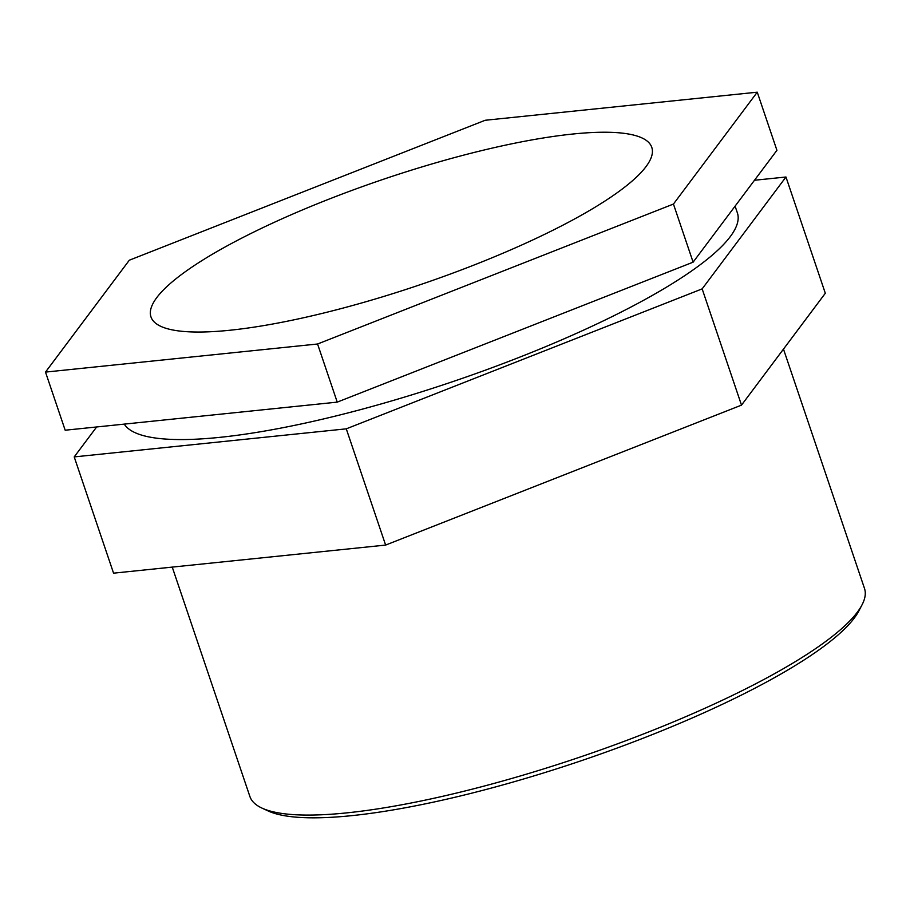 <?xml version="1.0" encoding="UTF-8"?>
<svg xmlns="http://www.w3.org/2000/svg" width="910" height="910" viewBox="0 0 910 910"><rect width="100%" height="100%" fill="white"/><g stroke="black" fill="none" stroke-linecap="round" stroke-linejoin="round"><path stroke-width="1.36" d="M45.5 372.088L129.311 260.214L485.189 120.268L757.256 92.183L673.445 204.056L317.567 344.003L45.5 372.088L65.179 430.214L337.235 402.129L317.567 344.003M337.235 402.129L693.113 262.171L673.445 204.056M693.113 262.171L776.924 150.309L757.256 92.183M385.624 545.079L741.502 405.132L702.156 288.88L346.278 428.837L385.624 545.079L113.557 573.163L74.21 456.911L96.653 426.961M754.481 180.26L785.967 177.006L702.156 288.88M741.502 405.132L825.313 293.259L785.967 177.006M346.278 428.837L74.21 456.911M783.476 349.099L864.5 588.452A324.438 68.523 161.3 0 1 861.986 604.934A324.438 68.523 161.3 0 1 857.368 612.146A324.438 68.523 161.3 0 1 566.737 761.522A324.438 68.523 161.3 0 1 261.887 808.057A324.438 68.523 161.3 0 1 249.886 796.489L172.24 567.101M261.887 808.057L268.04 810.912A319.41 67.454 -18.7 0 0 568.159 765.105A319.41 67.454 -18.7 0 0 854.297 618.038A319.41 67.454 -18.7 0 0 858.847 610.94L861.986 604.934M735.098 206.138L737.396 212.94A324.438 68.523 161.3 0 1 730.264 236.634A324.438 68.523 161.3 0 1 413.834 394.246A324.438 68.523 161.3 0 1 124.272 424.105M645.975 166.678A264.366 55.828 161.3 0 1 381.836 297.035A264.366 55.828 161.3 0 1 150.969 316.896A264.366 55.828 161.3 0 1 156.782 297.593A264.366 55.828 161.3 0 1 420.921 167.235A264.366 55.828 161.3 0 1 651.788 147.374A264.366 55.828 161.3 0 1 645.975 166.678"/></g></svg>
